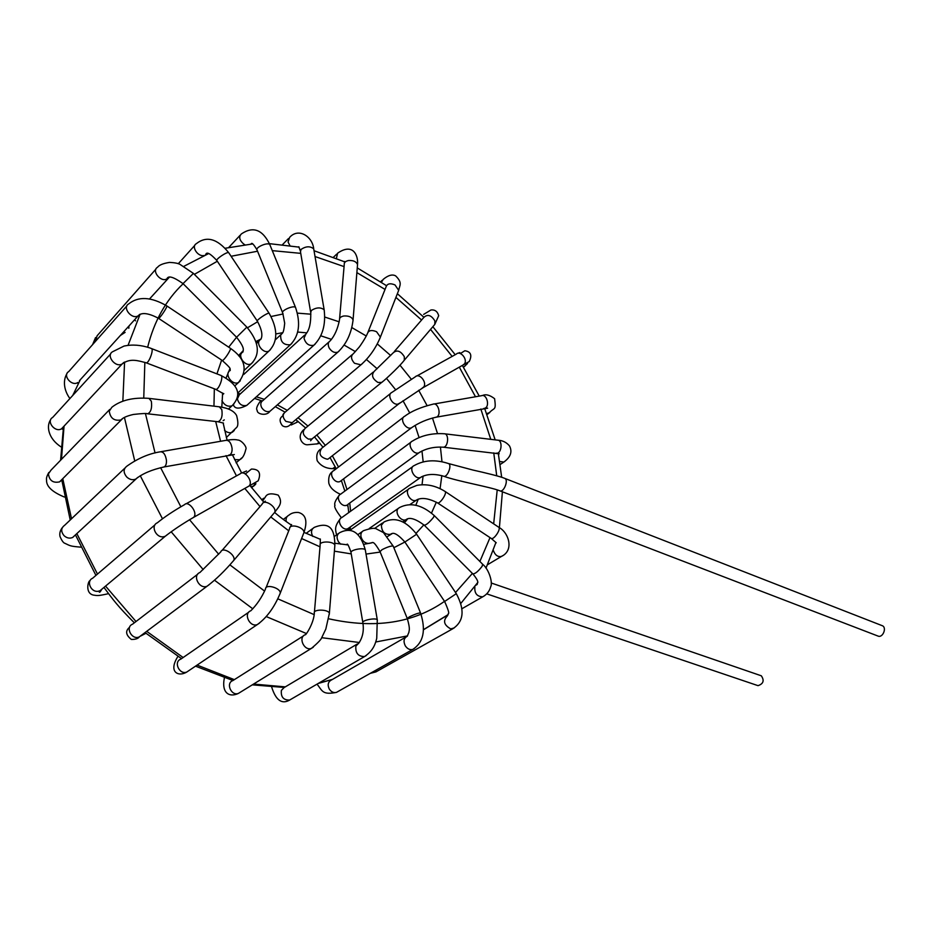 <?xml version="1.0" encoding="UTF-8"?>
<svg xmlns="http://www.w3.org/2000/svg" width="931" height="931" viewBox="0 0 931 931"><rect width="100%" height="100%" fill="white"/><g stroke="black" fill="none" stroke-linecap="round" stroke-linejoin="round"><path stroke-width="1.4" d="M499.912 490.835L878.026 636.071C882.856 638.235 887.185 627.319 882.169 625.655L504.73 478.371C500.494 476.486 484.958 472.715 472.89 470.039L448.439 463.533C452.431 464.709 447.346 477.999 443.598 476.207C458.774 481.664 490.148 486.878 499.912 490.835C503.857 492.708 508.908 479.651 504.73 478.371M344.854 491.079L341.374 480.524L340.106 481.455C334.625 484.248 328.049 472.983 333.787 470.62L403.53 417.181M328.259 458.948L327.34 459.239C320.101 457.342 318.239 453.665 321.754 448.218L390.648 393.406M329.527 457.971L328.899 458.459M313.235 437.942L311.862 439.013L308.394 439.083C302.889 435.65 301.842 432.065 305.24 428.307L373.226 372.121M271.328 410.094L269.955 411.269C266.79 412.317 264.02 411.083 261.658 407.58C260.203 404.45 260.599 402.122 262.833 400.621L328.934 341.956M248.17 404.147L246.82 405.357C242.118 406.44 238.964 404.298 237.382 398.934L239.337 394.756M349.172 527.749L347.763 528.703C342.061 531.24 335.986 519.777 341.84 517.543L412.852 466.536M491.196 582.981L761.325 675.801C764.514 680.549 763.42 683.831 758.032 685.658L486.715 593.85M348.089 504.241L418.985 452.757C413.352 455.573 406.416 443.377 412.352 441.119C421.499 435.429 432.147 432.985 444.308 433.765C449.405 433.613 448.218 447.66 443.179 447.183C433.869 446.671 425.804 448.533 418.985 452.757L420.137 451.954M348.078 506.464L346.809 505.161C341.246 507.919 334.823 496.502 340.641 494.198L411.106 442.05M496.165 453.164L496.572 453.211C501.704 453.7 502.868 440.037 497.678 440.165L444.692 433.811M499.738 461.485L503.834 462.067L504.905 461.334M412.724 426.887L411.56 427.736C406.009 430.588 398.91 418.543 404.776 416.227C411.374 411.199 420.765 407.184 432.95 404.194C438.268 401.948 441.794 415.505 436.325 417.158L435.359 417.332M483.736 408.476L484.725 408.302C490.23 406.661 486.82 393.499 481.467 395.722L433.927 404.019M486.715 413.597L489.776 412.573M335.3 466.908L332.565 468.63M400.062 402.914L397.886 404.124C392.195 405.416 386.621 394.511 391.893 392.416L415.389 376.764C419.229 372.714 427.154 382.117 423.861 386.819L421.941 388.332M462.521 365.371L464.522 363.846C467.862 359.203 460.147 350.103 456.283 354.117L416.785 375.996M463.44 367.128L464.965 366.104M318.937 442.074L317.296 443.854L307.707 444.762C302.505 445.402 296.011 436.72 303.774 429.645M319.927 443.296L316.482 444.029M382.885 381.454L381.663 382.432L377.974 382.455C372.237 378.708 371.073 374.914 374.483 371.085L393.091 352.93C396.85 349.544 400.598 350.789 404.31 356.678L404.298 360.216L403.17 361.577M433.59 325.838L434.789 324.419L434.87 320.916C431.309 315.132 427.655 313.945 423.896 317.355L394.313 351.522M297.769 421.184L295.779 422.942M293.451 421.638L292.183 422.709L285.933 421.406C282.559 417.693 282.302 414.609 285.142 412.13M362.206 363.765L360.937 364.824L354.49 363.265C350.906 359.226 350.591 355.968 353.536 353.501L358.935 347.403C359.971 346.344 365.464 338.174 367.396 333.647C368.56 330.319 371.609 329.667 376.566 331.715L380.383 337.115L379.79 338.663M398.049 291.962L398.677 290.344L395.012 284.933C390.194 282.931 387.191 283.606 386.016 286.981L368.036 332.053M292.183 422.709L360.937 364.824C369.351 357.388 375.833 348.159 380.383 337.115L398.677 290.344C399.667 285.107 402.727 282.849 395.652 275.89C392.382 274.051 388.239 275.215 383.211 279.37L381.501 282.244M339.198 350.975L337.883 352.127C334.636 353.175 331.739 351.813 329.202 348.031C327.631 344.703 327.991 342.294 330.261 340.781C334.648 335.812 337.72 328.852 339.489 319.915C339.315 317.89 340.781 316.587 343.911 315.981C348.753 315.714 351.802 317.017 353.058 319.915L352.954 321.23M357.423 265.94L357.527 264.567C356.305 261.588 353.326 260.238 348.59 260.517C345.517 261.146 344.074 262.507 344.237 264.59L339.606 318.577M337.616 253.174L336.428 258.341M315.237 343.993L313.863 345.238C309.034 346.204 305.74 343.865 303.995 338.197L306.02 333.833C309.441 329.83 311.012 322.813 310.733 312.758L311.303 310.477C316.331 307.335 320.613 307.09 324.151 309.779L324.302 310.675M313.875 249.834L313.712 248.88C310.174 245.97 305.95 246.145 301.027 249.427L300.492 251.836L310.582 311.862M246.82 405.357L313.863 345.238C322.522 336.615 325.943 324.803 324.151 309.779L313.712 248.88C312.583 236.66 298.653 227.304 289.634 237.37L288.063 242.002L289.89 245.54M291.822 343.434L290.367 344.773C283.641 345.226 280.406 341.98 280.673 335.044L282.326 333.286C283.292 332.635 284.083 329.295 284.7 323.266L282.756 313.037C280.359 310.791 293.789 304.926 295.546 307.463L295.744 307.952M270.048 245.179L269.827 244.632C267.942 241.746 254.605 247.599 257.131 250.195L282.547 312.548M237.684 393.103L290.367 344.773C299.142 335.8 300.864 323.36 295.546 307.463L269.827 244.632C262.612 229.573 253.151 226 241.432 233.89C238.58 236.777 239.325 240.151 243.678 244.027L244.725 244.644M270.502 349.579L268.978 351.022C263.124 354.513 254.535 342.352 260.785 339.396C262.961 335.637 261.832 329.574 257.387 321.23C255.56 320.578 267.907 312.246 269.152 313.293C278.02 329.178 277.962 341.747 268.978 351.022L243.747 374.483M228.875 252.953L228.723 252.72C227.234 251.312 214.875 259.691 216.958 260.692L257.27 321.044M205.693 254.78L206.67 253.721M269.152 313.293L228.723 252.72C217.342 238.592 206.519 235.601 196.255 243.736C190.971 246.529 197.896 257.072 203.982 255.513M134.588 319.775L135.565 320.846M252.86 362.24L251.242 363.788C245.214 367.361 236.532 355.037 242.944 352.011C242.607 350.382 246.191 349.509 236.579 337.255L246.855 327.13C259.109 341.968 260.575 354.187 251.242 363.788L244.341 370.224M193.427 273.4L183.035 283.618L236.579 337.243L228.689 347.17M246.855 327.13L193.392 273.377L179.916 264.334C178.1 263.322 174.656 262.67 169.605 262.402C163.251 263.368 159.224 264.998 157.49 267.313C151.148 270.781 161.04 282.826 166.94 278.834L168.267 277.543M155.919 269.106L97.103 335.777L95.439 341.409M240.268 380.802L238.557 382.432C232.354 386.062 223.661 373.552 230.248 370.48C229.794 368.176 232.028 369.281 222.137 360.413C223.149 361.938 231.749 349.172 230.318 348.252L230.236 348.206M166.719 305.845L166.777 305.88C167.859 306.567 159.12 319.601 158.468 318.286C148.366 312.991 141.605 312.164 138.184 315.807L139.627 314.445M234.996 385.737L238.557 382.432C248.065 370.038 245.319 358.656 230.318 348.252L166.777 305.88C151.055 296.78 138.335 296.139 128.606 303.96C121.891 307.567 131.923 319.961 138.184 315.807L79.449 380.674M68.638 371.644C62.284 375.368 71.699 386.668 77.727 382.571M233.844 404.089L232.04 405.788C227.886 407.045 224.511 405.357 221.927 400.714M222.428 394.744L223.801 393.638M220.833 375.391L220.868 375.402C224.022 376.217 218.529 390.799 215.631 389.298L222.288 393.057M151.357 348.485L151.392 348.497C154.232 349.183 148.623 364.161 146.039 362.764L215.631 389.298M228.491 409.012L232.04 405.788C242.339 394.825 238.615 384.689 220.868 375.402L149.833 347.926C140.895 344.959 132.318 344.319 124.091 346.041L112.663 351.709C105.564 355.386 115.514 368.176 122.17 363.951L123.765 362.473M110.731 353.838L52.66 417.449C45.84 421.103 55.01 432.903 61.493 428.819L63.459 426.759M234.275 430.471L232.378 432.217C229.806 433.276 227.187 432.659 224.534 430.366M223.161 420.672L224.29 419.881M149.286 398.41L219.274 406.8L221.799 409.605C222.742 416.076 221.497 420.125 218.075 421.755L217.726 421.708M223.498 423.093L218.075 421.755L147.726 413.806C146.772 413.248 142.001 413.469 133.401 414.458C126.86 415.959 122.741 417.775 121.065 419.904C114.245 421.219 110.312 418.298 109.253 411.141L111.883 407.243C120.844 400.19 133.191 397.234 148.948 398.363L151.346 401.238C152.207 407.906 150.997 412.096 147.726 413.806L147.389 413.771M109.765 409.431L51.019 470.12L48.435 473.867C49.32 480.594 53.032 483.259 59.572 481.874L122.869 418.31M61.772 480.175L59.572 481.874L61.667 479.779M241.676 457.959L239.698 459.751L234.554 459.623M161.063 451.675L225.779 440.375C228.968 440.037 231.063 442.667 232.063 448.265C232.261 451.779 231.435 454.014 229.596 454.968L228.665 455.143M234.344 454.537L164.112 466.943C151.706 469.678 142.245 473.728 135.717 479.104C132.679 480.338 129.688 479.651 126.767 477.033C123.16 472.517 123.264 468.84 127.082 466.024C137.986 458.32 149.007 453.583 160.144 451.838C163.262 451.512 165.357 454.258 166.416 460.042C166.661 463.685 165.893 465.977 164.112 466.943L163.193 467.118M64.507 525.375C60.911 528.168 60.783 531.624 64.123 535.744C66.881 538.141 69.732 538.712 72.653 537.466L137.695 477.428M72.653 537.466L74.841 535.453M255.664 484.26L253.523 486.226L250.753 486.669M245.633 473.716L251.451 469.049C259.051 469.084 261.297 473.006 258.201 480.815L247.786 486.738M185.979 503.857L240.279 473.774C243.759 469.736 252.382 479.709 249.869 484.865L249.147 485.97L192.519 517.985M155.023 524.793L92.6 578.256C85.838 581.049 91.052 592.779 98.372 591.232L99.978 590.754L165.252 536.268L163.577 536.745C155.954 538.188 150.298 525.608 157.316 522.826C164.461 516.973 173.573 510.898 184.629 504.602C188.004 500.552 196.895 510.91 194.509 516.123L193.823 517.24C182.464 523.862 172.945 530.205 165.252 536.268L167.359 534.603M101.723 589.3C100.478 591.674 99.652 592.605 99.256 592.104L102.201 588.892M262.658 500.925L265.486 496.817C267.116 493.593 271.34 493.011 278.171 495.083C283.618 503.252 278.404 506.93 274.668 512.364L273.505 513.737M221.974 550.512L262.111 504.171C264.078 498.399 277.229 506.988 274.668 512.364L232.692 561.661M132.4 624.236C124.929 627.366 131.958 640.4 139.243 636.909L207.113 586.193C199.467 589.754 191.937 575.439 199.909 572.518L220.81 551.85C222.637 546.113 236.241 555.016 233.797 560.346C224.697 571.017 215.806 579.641 207.113 586.193L209.242 584.645M139.243 636.909L141.384 635.314M286.189 521.535C285.689 518.486 286.608 516.368 288.936 515.18C291.368 513.074 294.557 512.166 298.514 512.481C305.927 514.517 307.73 521.22 303.937 532.567L303.366 534.033M266.068 587.647L289.588 528.68C289.436 523.082 304.484 527.155 303.937 532.567L279.731 594.478M180.754 659.16C173.201 661.848 179.532 675.219 186.828 672.007L257.387 624.526C249.834 627.785 242.991 613.378 250.835 610.759C256.875 604.708 261.751 597.481 265.498 589.067C265.207 583.609 280.697 587.822 280.266 593.082C274.482 607.21 266.848 617.695 257.387 624.526L259.435 623.153M186.875 671.984L188.818 670.669M312.758 536.419C310.686 532.253 311.233 529.215 314.399 527.33C331.739 520.382 334.729 532.067 334.857 545.333L334.776 546.45M314.422 612.109L320.159 545.252C318.565 540.864 333.996 540.946 334.857 545.333L329.295 614.309M232.82 680.608C225.5 683.04 231.33 696.353 238.429 693.397L311.431 648.372C304.1 651.351 297.78 637.025 305.38 634.674C305.205 636.094 313.747 623.758 314.341 613.168C312.665 609.06 328.457 609.165 329.376 613.261L325.815 629.077L321.858 637.363C321.486 639.166 318.006 642.832 311.431 648.372L313.305 647.196M238.429 693.397L240.21 692.303M340.781 544.204L338.57 541.947C336.219 537.664 336.673 534.522 339.92 532.544C351.965 526.76 360.425 532.544 365.301 549.872L365.406 550.512M362.787 622.315L350.987 552.432C350.766 549.709 364.079 547.323 365.301 549.872L377.381 620.372M284.153 687.509L281.383 690.406C280.731 697.005 283.478 700.217 289.622 700.054L364.58 656.541C358.237 656.576 355.316 653.12 355.851 646.149L358.866 643.065C362.729 637.316 364.068 630.59 362.881 622.886L362.753 622.455C362.601 620.058 376.112 617.602 377.288 619.813L376.729 638.433C375.368 643.437 373.762 650.303 364.58 656.541L366.255 655.54M289.622 700.054L291.205 699.146M369.072 543.448C365.173 543.471 362.496 541.295 361.03 536.908C360.495 533.847 361.368 531.752 363.649 530.623C370.526 528.308 374.739 527.726 376.299 528.878L383.444 532.579L393.266 546.253M407.208 618.347L380.023 551.641L382.024 549.686C387.168 547.056 390.88 545.834 393.161 546.008L420.521 612.877C426.095 630.24 423.512 642.425 412.759 649.442L414.26 648.581M331.215 680.084C328.003 681.969 327.363 684.972 329.306 689.103C331.285 691.989 333.682 693.071 336.487 692.373L412.759 649.442C409.896 650.129 407.406 648.919 405.288 645.835C403.17 641.319 403.81 638.131 407.219 636.292L408.942 632.207C408.837 630.485 410.687 630.217 407.278 618.521L409.407 616.822C414.644 614.297 418.345 612.982 420.521 612.877M336.487 692.373L337.895 691.582M391.486 533.684L390.357 534.371C384.643 534.697 381.663 531.636 381.407 525.189L383.968 522C395.093 516.554 405.974 520.638 416.623 534.231L404.892 542.028L393.86 547.707M390.357 534.371C391.579 534.499 393.161 529.006 404.892 542.028L444.611 601.484L456.295 593.675M444.646 601.542C448.207 609.502 449.429 613.552 448.311 613.657L447.346 615.961C442.772 620.733 443.901 625.05 450.72 628.89L454.188 627.948M372.889 671.891L377.195 671.181M398.387 508.326L399.667 507.476C410.455 502.065 421.976 504.765 434.242 515.565L433.474 517.392C429.4 522.372 426.34 524.991 424.292 525.235C415.598 518.776 409.512 516.914 406.032 519.661C400.865 522.14 394.092 512.108 398.387 508.326M407.161 518.963L402.797 521.849M424.396 525.352L472.89 573.915C475.147 573.892 478.231 571.355 482.13 566.292L482.63 564.209M473.029 574.055C476.032 577.72 477.615 580.35 477.789 581.922L477.184 584.459L475.985 585.168M474.88 586.728C474.286 593.233 476.905 596.596 482.735 596.806L483.969 596.084M417.414 499.493L416.285 500.215C410.385 502.996 403.682 490.451 409.873 488.228L416.82 485.4C426.398 483.643 435.813 485.656 445.041 491.428L445.053 491.44C447.485 493.127 439.397 504.928 437.314 502.752C428.062 498.097 421.056 497.247 416.285 500.215L409.849 504.637M437.465 502.845L491.079 538.316C493.407 540.643 501.367 529.052 498.702 527.214L498.527 527.097M493.372 550.535C495.048 555.074 497.701 557.064 501.32 556.494L502.484 555.784M421.766 476.66L420.626 477.417C414.877 480.21 408.081 467.851 414.132 465.616C424.001 460.03 435.44 459.332 448.439 463.533M128.047 345.366L140.104 314.224M149.565 298.932L169.291 277.252M184.024 266.254L208.463 253.663M125.103 332.379L120.378 335.474M80.299 379.732L72.839 395.326M64.053 426.119L61.469 459.32M62.773 478.662L71.524 518.765M76.842 533.603L97.476 574.078M105.54 586.099L136.007 621.524M146.702 631.334L183.139 657.519M197.093 665.095L234.368 679.642M253.558 684.076L285.293 686.869M318.646 683.203L332.507 679.374M448.067 614.809L423.547 629.728M407.545 635.896L375.705 642.006M359.331 642.495L321.661 637.688M306.392 633.534L266.278 616.578M252.778 608.804L214.514 580.222M203.202 569.574L171.176 531.776M162.471 518.776L140.267 475.741M134.716 460.845L124.417 417.402M122.845 401.156L124.591 362.043M147.657 347.216C154.081 321.253 165.916 300.096 183.139 283.734M194.381 274.354L217.33 261.25M231.086 256.269L257.55 251.23M272.283 250.637L300.748 253.36M315.027 256.525L344.063 266.603M356.876 272.608L385.038 289.425M395.919 297.396L421.592 320.02M430.541 329.411L452.14 356.41M459.32 367.186L475.497 396.757M480.827 409.012L490.765 439.339M493.756 452.897L496.723 475.799M497.212 489.892L493.663 523.85M490.02 537.618L479.884 561.451M472.401 573.426L455.527 592.512M444.518 601.345C413.364 623.153 374.751 628.972 328.678 618.789M314.154 614.623L277.81 598.831M264.579 591.08L229.887 564.861M218.657 554.213L189.552 519.731M180.858 506.755L160.609 467.676M155.058 452.955L145.445 413.608M143.758 398.014L144.852 362.345M216.935 373.878L221.636 360.076M247.483 327.782L257.689 321.684M271.084 316.505L283.105 313.98M297.408 313.13L310.896 314.201M324.779 317.052L339.187 321.823M351.848 327.572L366.255 335.986M377.311 343.911L390.659 355.514M399.969 365.173L411.246 379.161M418.694 390.287L427.096 405.625M432.473 418.031L437.523 433.567M440.41 446.996L441.981 461.671M441.829 475.613L440.084 488.624M436.336 502.146L431.519 513.051M423.873 524.84L416.041 533.382M380.197 552.071L366.023 554.085M351.278 553.898L334.392 551.164M320.031 546.823L301.609 538.525M288.738 530.798L270.758 516.949M260.005 506.604L244.806 488.414M236.474 475.881L226 455.62M220.589 441.282L215.689 421.487M213.955 406.16L214.339 388.809M350.603 511.247L349.753 503.031M346.984 489.508L343.586 478.86M338.512 467.001L332.355 455.759M325.326 445.367L316.831 435.021M307.952 426.061L298.06 417.763M287.248 410.35L277.345 404.857M264.311 399.318L256.351 396.815M240.442 393.778L237.708 393.522M349.998 530.228L350.382 526.899M423.093 476.032L422.034 484.748M418.298 499.132L415.808 505.23M407.743 518.765L404.496 522.733M392.265 533.533L387.494 536.512M238.72 355.828L243.224 351.103M255.978 341.596L260.994 338.989M275.855 333.926L282.687 332.704M297.687 332.053L306.73 332.867M320.799 335.8L331.471 339.361M344.133 345.087L355.386 351.615M366.453 359.517L377.136 368.746M386.47 378.393L395.559 389.624M403.007 400.737L409.745 413.003M415.098 425.374L419.066 437.535M421.964 450.941L423.174 461.857M339.361 495.164C335.439 500.203 333.996 503.601 334.997 505.347C333.787 506.441 335.928 510.584 341.409 517.764M498.609 452.99L499.191 453.816L443.179 447.183M498.062 440.212C502.682 440.456 506.487 442.353 509.49 445.914C512.527 451.744 510.642 457.121 503.834 462.067L500.203 464.499M340.455 494.291C333.985 491.452 330.098 487.739 328.806 483.154C328.236 477.382 329.469 473.542 332.518 471.61M341.142 480.757L340.118 481.455M485.773 407.685L487.623 408.209L436.325 417.158C427.154 419.159 418.903 422.686 411.56 427.736L340.152 481.432M482.456 395.547C485.749 393.929 489.811 394.988 494.617 398.712C496.27 411.444 494.466 406.754 488.705 413.364L487.064 414.528M332.914 468.654L336.068 468.875M332.984 468.654C326.048 468.619 320.776 465.954 317.168 460.682C316.098 455.352 317.203 451.535 320.473 449.242M460.356 353.536L464.837 350.754C470.818 351.615 472.285 355.211 469.247 361.519L423.256 387.564L398.864 403.821L328.294 458.925M457.831 353.303L459.809 352.57M465.512 363.684L467.548 363.474L463.522 367.245M312.351 438.664L310.57 440.759L311.838 439.025M423.652 314.399L430.983 309.965C434.94 309.534 437.512 311.443 438.687 315.702L434.789 324.419L404.298 360.216C398.224 368.094 381.407 383.095 381.663 382.432L311.99 438.943M297.047 422.278L298.257 421.58M283.152 415.645C279.405 417.926 279.137 421.266 282.361 425.676C285.724 427.841 288.971 426.864 292.09 422.755L291.252 424.99L297.094 422.197M282.884 414.819L283.78 413.434M352.255 354.595L285.223 412.096M380.651 281.686L382.117 280.359M260.889 400.458C257.026 405.59 255.804 408.895 257.212 410.396C256.712 414.214 266.743 416.413 269.92 411.281M337.79 253.069C353.582 242.269 358.423 256.293 357.527 264.567L353.058 319.915C351.511 333.275 346.448 344.016 337.883 352.127L270.025 411.234M344.377 263.147L344.703 261.46M333.507 257.189L336.638 254.175M233.355 404.776C234.728 408.965 239.162 409.198 246.645 405.45M304.646 335.09L239.43 394.697M300.329 250.87L298.804 246.762M282.559 244.597L288.412 238.615M280.906 334.625L275.32 339.838M256.909 249.648C250.998 239.989 251.579 244.457 250.811 244.05M228.84 247.378L240.105 235.299M259.284 340.816L256.525 343.434M216.807 260.471C210.453 253.639 206.787 251.591 205.798 254.338L205.448 254.885M178.263 263.741L194.812 245.33M128.978 325.966L128.815 328.282M241.373 353.512L238.825 355.945M183.035 283.618C173.515 276.879 168.15 275.285 166.94 278.834M95.556 337.546L92.576 344.645M158.526 318.332L222.137 360.413M68.719 371.585L126.849 305.927M67.02 373.494C62.412 381 64.344 391.09 69.918 398.538M77.808 382.513L78.111 383.816M146.039 362.764C138.067 360.728 130.259 357.876 122.17 363.951L61.562 428.784M50.716 419.625C46.213 425.7 47.877 438.338 60.98 446.845M61.493 428.83L62.726 429.203M219.623 406.835C228.444 408.115 234.112 411.013 236.602 415.529C238.348 422.15 238.266 426.189 236.393 427.666L226.326 437.558M48.866 472.448C46.899 475.799 46.131 478.336 46.562 480.047C46.166 486.296 52.113 491.964 64.367 497.026M226.722 440.212C231.796 439.467 235.45 439.397 237.696 440.014C241.432 439.967 247.437 447.264 245.796 449.382C244.516 454.991 242.491 458.448 239.698 459.751L236.09 462.812M64.611 525.328L124.835 468.153M72.699 537.443L74.666 535.604M62.284 527.668C60.073 530.612 59.328 533.591 60.05 536.617C61.865 540.806 63.529 543.052 65.03 543.367C70.477 546.008 70.465 546.253 80.66 547.137M253.22 483.724L255.885 483.55L251.591 487.797M246.54 470.993L241.711 473.006M90.063 580.7C88.166 580.409 84.768 593.303 93.472 595.095C97.464 595.572 97.103 596.212 108.543 593.664M263.682 498.236L261.658 499.842M265.3 501.146L263.415 502.728M132.563 624.166L197.686 574.218M139.301 636.885C138.114 638.631 135.472 639.481 131.364 639.457C125.755 634.965 125.161 630.915 129.572 627.296M145.911 633.324L140.721 635.989M287.179 516.507L283.303 519.44M291.589 524.549L290.239 527.144M180.789 659.148L248.786 612.167M186.863 671.984C178.356 677.244 167.976 672.089 177.891 656.483M312.723 528.552L306.078 533.393M320.345 539.002L320.264 544.111M232.866 680.584L303.541 635.838M238.476 693.386C229.689 697.645 221.241 693.479 224.371 677.931M338.325 533.661L334.345 536.477M346.844 544.833C347.193 542.738 348.578 545.229 351.01 552.281M284.374 687.427L357.236 644.031M289.716 700.019C281.884 704.616 275.867 700.31 271.701 687.125M362.136 531.671L357.981 534.545M370.096 543.169C372.912 543.192 372.423 538.898 379.918 551.396M331.389 680.026L405.765 637.13M336.533 692.361C322.463 695.154 322.44 691.011 317.064 684.134M382.536 522.978L374.53 528.494M370.282 673.357L375.961 671.879L452.838 628.728C463.824 621.489 464.988 609.828 456.33 593.722L416.623 534.231M398.293 508.419L369.258 528.482M462.032 608.676L482.735 596.806C486.855 594.537 489.508 591.185 490.684 586.751C492.988 582.957 489.031 569.33 482.758 564.349L434.242 515.565M408.546 489.147L349.847 530.333M487.693 564.628L501.32 556.494C514.459 550.465 508.722 532.695 499.156 527.516L445.041 491.428M491.231 538.421L496.246 542.796M348.252 530.181L347.763 528.703M336.58 534.894C335.474 529.832 334.043 526.76 340.362 518.707M443.598 476.207C434.23 473.542 426.573 473.937 420.626 477.417L347.915 528.645M256.141 342.096L257.654 340.665L255.955 341.537M226.128 377.881L229.945 368.641M238.522 355.584L243.247 350.626M372.528 542.633L363.881 544.332M347.891 544.903L334.951 543.25M320.159 539.247L304.018 532.369M291.147 524.909C290.414 524.525 281.465 518.474 274.633 512.446M263.892 502.228L249.915 485.528M241.653 473.018L232.308 454.607M227.071 440.154L223.137 422.942M221.799 407.161L222.649 393.01M237.719 395.047L238.743 395.175M254.547 398.433L262.298 400.97M275.285 406.649L285.061 412.177M295.814 419.648L305.647 427.969M314.492 436.918L322.987 447.229M330.028 457.575L336.231 468.759M347.798 504.532L348.753 512.574M348.799 528.098L348.613 530.193M73.398 393.976L72.816 395.361M63.517 426.689L60.585 460.24M61.725 479.721L70.221 519.998M75.458 534.883L95.928 575.405M103.958 587.426C112.988 599.587 117.597 606.104 134.343 622.792M145.05 632.58L181.522 658.636M195.522 666.165L232.971 680.526M252.289 684.855L284.304 687.45M318.193 683.47L332.414 679.432M225.232 248.251L252.72 243.91M269.408 243.654L299.06 247.134M314.026 250.718L344.458 261.739M357.26 267.907L386.458 285.642M397.362 293.707L423.919 317.296M432.845 326.711L455.212 354.699M462.381 365.452L479.244 396.106M484.62 408.337L495.176 439.863M498.318 453.537L501.681 477.289M502.403 491.789L499.4 527.691M495.862 542.657L486.005 568.131M477.882 582.329L460.903 603.335M448.125 614.611L423.558 629.6"/></g></svg>
